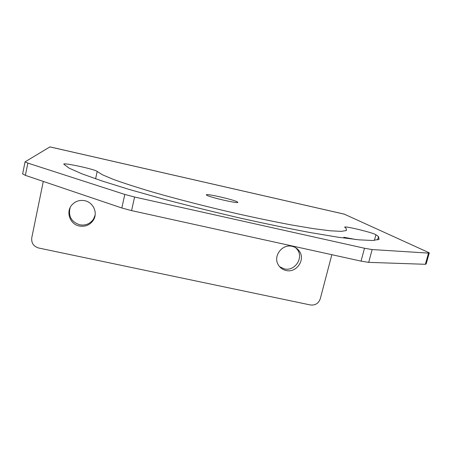 <?xml version="1.0" encoding="UTF-8"?>
<svg xmlns="http://www.w3.org/2000/svg" width="452" height="452" viewBox="0 0 452 452"><rect width="100%" height="100%" fill="white"/><g stroke="black" fill="none" stroke-linecap="round" stroke-linejoin="round"><path stroke-width="0.68" d="M95.14 215.084L93.462 219.175C90.112 223.87 85.535 225.746 79.733 224.802C71.286 221.875 68.088 216.141 70.15 207.609M84.778 200.705C93.474 202.332 98.129 213.22 93.259 220.322C89.875 225.068 85.247 226.966 79.382 226.011C69.874 224.35 65.444 211.66 72.06 204.762C75.524 201.14 79.761 199.784 84.778 200.705M295.806 247.809L297.439 249.702C303.868 258.137 294.597 271.607 284.297 268.872L279.602 266.691M292.156 246.34C295.156 247.046 297.535 248.64 299.297 251.126C305.784 259.64 296.416 273.245 286.02 270.482C282.483 269.646 279.839 267.646 278.087 264.476C273.008 255.804 282.364 243.713 292.156 246.34M43.29 181.427L31.759 237.808C31.244 243.018 33.561 246.419 38.714 248.024L310.422 304.97C315.281 305.49 318.575 303.411 320.293 298.738L331.836 254.696M344.243 214.135L429.298 252.821L428.502 253.103L372.149 249.56L364.498 248.244L134.583 197.021L124.808 194.433L27.849 163.099L25.052 161.856L49.957 146.883L344.243 214.135M343.819 237.255L355.747 239.509M429.219 253.092L426.179 263.934L425.366 264.296L368.702 262.358L361.046 261.126L131.566 210.609L121.82 207.982L25.38 175.37L22.64 173.89M206.502 195.021L206.451 194.965C204.236 192.897 235.266 199.965 237.566 202.05L237.69 202.163C240.374 204.36 207.937 196.948 206.502 195.021M97.186 171.461L102.497 174.822L113.605 179.478C123.848 183.184 136.781 187.354 152.403 191.998C177.421 199.185 207.174 206.818 237.063 213.689C256.73 218.062 274.969 221.836 291.783 225.006L313.598 228.667L330.237 230.791L341.203 231.373L346.418 230.514L346.153 228.384L344.842 227.345C342.051 225.169 372.488 232.413 375.923 234.741L378.482 236.565L379.081 239.317L372.787 240.498L359.086 239.842L337.904 237.187L309.806 232.486C287.997 228.379 264.279 223.463 238.65 217.734C212.643 211.677 187.394 205.411 162.901 198.936L129.667 189.58L102.276 181.06L81.948 173.828L69.173 168.178L63.839 164.223C62.173 162.149 96.016 169.517 97.186 171.461L95.609 178.811M361.046 261.126L364.498 248.244M131.566 210.609L134.583 197.021M344.673 214.254L49.856 146.883M375.923 234.741L374.392 240.419M121.82 207.982L124.808 194.433M25.38 175.37L27.849 163.099M425.366 264.296L428.502 253.103M368.702 262.358L372.149 249.56M93.259 220.322L93.462 219.175M299.297 251.126L297.439 249.702M378.482 236.565L377.561 239.961M25.052 161.856L22.611 174.037"/></g></svg>
